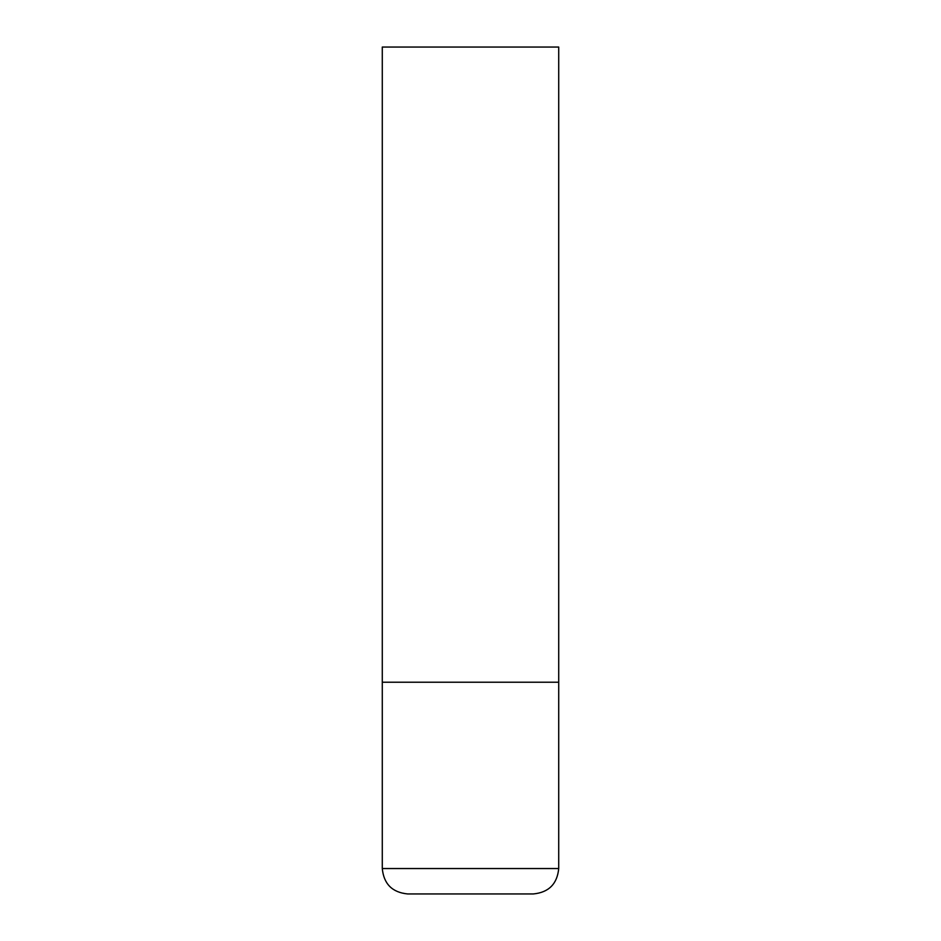 <?xml version="1.0" encoding="UTF-8"?>
<svg xmlns="http://www.w3.org/2000/svg" width="941" height="941" viewBox="0 0 941 941"><rect width="100%" height="100%" fill="white"/><g stroke="black" fill="none" stroke-linecap="round" stroke-linejoin="round"><path stroke-width="1.41" d="M558.719 868.543L558.719 682.225L382.281 682.225L558.719 682.225L558.719 47.05L382.281 47.05L382.281 868.543C383.787 883.975 392.256 892.444 407.688 893.95L533.312 893.95C548.744 892.444 557.213 883.975 558.719 868.543L382.281 868.543"/></g></svg>
